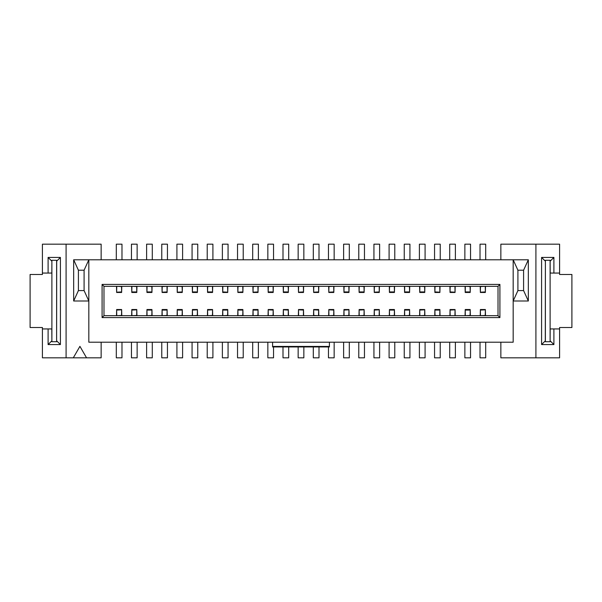 <?xml version="1.0" encoding="UTF-8"?>
<svg xmlns="http://www.w3.org/2000/svg" width="602" height="602" viewBox="0 0 602 602"><rect width="100%" height="100%" fill="white"/><g stroke="black" fill="none" stroke-linecap="round" stroke-linejoin="round"><path stroke-width="0.9" d="M66.092 357.829L66.092 244.171L42.411 244.171L42.411 273.06L48.1 273.06L48.1 257.43L60.411 257.43L60.411 344.57L48.1 344.57L48.1 328.94L42.411 328.94L42.411 357.829L73.293 357.829L79.923 346.346L86.553 357.829L101.144 357.829L101.144 342.207M101.144 259.793L101.144 244.171L66.092 244.171M528.33 259.793L513.175 259.793L517.908 270.215L523.589 270.215L528.33 259.793L528.33 301L513.175 301L513.175 342.207L88.825 342.207L88.825 301L73.67 301L73.67 259.793L78.41 270.215L84.092 270.215L88.825 259.793L73.67 259.793M73.293 357.829L86.553 357.829M329.414 342.207L329.414 346.94L272.586 346.94L272.586 342.207M517.908 270.215L517.908 290.578L513.175 301L513.175 259.793L88.825 259.793L88.825 301L84.092 290.578L78.41 290.578L73.67 301M78.41 290.578L78.41 270.215M103.98 315.681L103.98 286.319L102.084 284.422L102.084 317.578L103.98 315.681L498.02 315.681L499.916 317.578L499.916 284.422L102.084 284.422M84.092 270.215L84.092 290.578M102.084 317.578L499.916 317.578M103.98 286.319L498.02 286.319L499.916 284.422M500.856 342.207L500.856 357.829L535.908 357.829L535.908 244.171L500.856 244.171L500.856 259.793M498.02 286.319L498.02 315.681M517.908 290.578L523.589 290.578L523.589 270.215M523.589 290.578L528.33 301M535.908 357.829L559.589 357.829L559.589 328.94L553.9 328.94L553.9 344.57L541.589 344.57L541.589 257.43L553.9 257.43L553.9 273.06L559.589 273.06L559.589 244.171L535.908 244.171M51.885 260.267L56.618 260.267L56.701 261.065L56.618 341.733L51.885 341.733L51.885 260.267L51.832 273.06L48.1 273.06M51.734 261.065L48.1 257.43M60.411 257.43L56.776 261.065M56.776 340.935L60.411 344.57M51.832 328.94L48.1 328.94M48.1 344.57L51.734 340.935M51.885 341.733L51.81 328.985M553.9 273.06L550.168 273.06M550.115 341.733L545.382 341.733L545.299 340.935L545.382 260.267L550.115 260.267L550.115 341.733L550.168 328.94L553.9 328.94M553.9 257.43L550.266 261.065M550.115 260.267L550.19 273.015M541.589 344.57L545.224 340.935M545.224 261.065L541.589 257.43M550.266 340.935L553.9 344.57M131.454 342.207L131.454 357.829L137.136 357.829L137.136 342.207M146.61 342.207L146.61 357.829L152.291 357.829L152.291 342.207M161.765 342.207L161.765 357.829L167.446 357.829L167.446 342.207M176.913 342.207L176.913 357.829L182.602 357.829L182.602 342.207M192.068 342.207L192.068 357.829L197.757 357.829L197.757 342.207M207.223 342.207L207.223 357.829L212.912 357.829L212.912 342.207M222.379 342.207L222.379 357.829L228.068 357.829L228.068 342.207M237.534 342.207L237.534 357.829L243.223 357.829L243.223 342.207M252.689 342.207L252.689 357.829L258.378 357.829L258.378 342.207M267.845 342.207L267.845 357.829L273.534 357.829L273.534 346.94M283 346.94L283 357.829L288.689 357.829L288.689 346.94M449.709 342.207L449.709 357.829L455.39 357.829L455.39 342.207M464.864 342.207L464.864 357.829L470.546 357.829L470.546 342.207M480.02 342.207L480.02 357.829L485.701 357.829L485.701 342.207M116.299 342.207L116.299 357.829L121.98 357.829L121.98 342.207M313.311 346.94L313.311 357.829L319 357.829L319 346.94M328.466 346.94L328.466 357.829L334.155 357.829L334.155 342.207M298.156 346.94L298.156 357.829L303.844 357.829L303.844 346.94M343.622 342.207L343.622 357.829L349.31 357.829L349.31 342.207M358.777 342.207L358.777 357.829L364.466 357.829L364.466 342.207M373.932 342.207L373.932 357.829L379.621 357.829L379.621 342.207M389.088 342.207L389.088 357.829L394.777 357.829L394.777 342.207M404.243 342.207L404.243 357.829L409.932 357.829L409.932 342.207M419.398 342.207L419.398 357.829L425.087 357.829L425.087 342.207M434.554 342.207L434.554 357.829L440.235 357.829L440.235 342.207M470.546 259.793L470.546 244.171L464.864 244.171L464.864 259.793M440.235 259.793L440.235 244.171L434.554 244.171L434.554 259.793M425.087 259.793L425.087 244.171L419.398 244.171L419.398 259.793M409.932 259.793L409.932 244.171L404.243 244.171L404.243 259.793M394.777 259.793L394.777 244.171L389.088 244.171L389.088 259.793M379.621 259.793L379.621 244.171L373.932 244.171L373.932 259.793M364.466 259.793L364.466 244.171L358.777 244.171L358.777 259.793M349.31 259.793L349.31 244.171L343.622 244.171L343.622 259.793M334.155 259.793L334.155 244.171L328.466 244.171L328.466 259.793M455.39 259.793L455.39 244.171L449.709 244.171L449.709 259.793M485.701 259.793L485.701 244.171L480.02 244.171L480.02 259.793M273.534 259.793L273.534 244.171L267.845 244.171L267.845 259.793M258.378 259.793L258.378 244.171L252.689 244.171L252.689 259.793M243.223 259.793L243.223 244.171L237.534 244.171L237.534 259.793M319 259.793L319 244.171L313.311 244.171L313.311 259.793M303.844 259.793L303.844 244.171L298.156 244.171L298.156 259.793M288.689 259.793L288.689 244.171L283 244.171L283 259.793M228.068 259.793L228.068 244.171L222.379 244.171L222.379 259.793M212.912 259.793L212.912 244.171L207.223 244.171L207.223 259.793M197.757 259.793L197.757 244.171L192.068 244.171L192.068 259.793M182.602 259.793L182.602 244.171L176.913 244.171L176.913 259.793M167.446 259.793L167.446 244.171L161.765 244.171L161.765 259.793M121.98 259.793L121.98 244.171L116.299 244.171L116.299 259.793M137.136 259.793L137.136 244.171L131.454 244.171L131.454 259.793M152.291 259.793L152.291 244.171L146.61 244.171L146.61 259.793M42.411 329.023L42.411 327.518L30.1 327.518L30.1 274.482L42.411 274.482L42.411 273.06M56.618 260.267L56.618 341.733M559.589 272.977L559.589 274.482L571.9 274.482L571.9 327.518L559.589 327.518L559.589 328.94M545.382 341.733L545.382 260.267M485.505 315.681L485.37 309.812L485.25 315.456L480.471 315.681L480.358 309.812L480.223 315.681M485.317 315.681L485.34 314.364M480.404 315.681L480.358 309.812L480.328 315.681M485.4 315.681L485.37 309.812L480.388 310.075M470.35 315.681L470.215 309.812L470.094 315.456L465.316 315.681L465.203 309.812L465.068 315.681M470.162 315.681L470.215 314.364L470.245 315.681M465.248 315.681L465.203 309.812L465.173 315.681M470.185 310.075L470.185 314.47L470.185 310.075L465.233 310.075M450.168 315.681L450.048 309.812L449.912 315.681M455.195 315.681L455.059 309.812L454.939 315.681L450.161 315.681M455.007 315.681L455.029 314.364M450.093 315.681L450.048 309.812L450.018 315.681M455.089 315.681L455.059 309.812L450.078 310.075M434.862 315.681L434.892 309.812L434.757 315.681M439.934 315.681L439.874 310.075L439.784 315.681L435.005 315.456L434.892 309.812L434.937 315.681M440.039 315.681L439.904 309.812L439.851 315.681M419.707 315.681L419.737 314.364L419.79 315.681M424.884 315.681L424.749 309.812L424.628 315.456L419.85 315.681L419.737 309.812L419.602 315.681M424.696 315.681L424.726 314.364M419.737 314.364L419.737 309.812L419.737 314.364M424.779 315.681L424.749 309.812L419.767 310.075M404.552 315.681L404.582 314.364L404.634 315.681M409.729 315.681L409.593 309.812L409.473 315.456L404.694 315.681L404.582 309.812L404.446 315.681M409.541 315.681L409.593 314.364L409.623 315.681M404.582 314.364L404.582 309.812L404.604 314.364M409.563 310.075L409.563 314.47L409.563 310.075L404.612 310.075M389.396 315.681L389.426 314.364L389.479 315.681M394.573 315.681L394.438 309.812L394.318 315.456L389.539 315.681L389.426 309.812L389.291 315.681M394.385 315.681L394.438 314.364L394.468 315.681M389.426 314.364L389.426 309.812L389.449 314.364M394.408 310.075L394.408 314.47L394.408 310.075L389.456 310.075M374.391 315.681L374.271 309.812L374.135 315.681M379.418 315.681L379.283 309.812L379.162 315.681L374.384 315.681M379.23 315.681L379.26 314.364M374.324 315.681L374.271 309.812L374.241 315.681M379.313 315.681L379.283 309.812L374.301 310.075M364.263 315.681L364.127 309.812L364.007 315.456L359.228 315.681L359.116 309.812L358.98 315.681M364.075 315.681L364.105 314.364M359.168 315.681L359.116 309.812L359.085 315.681M364.157 315.681L364.127 309.812L359.146 310.075M343.93 315.681L343.96 314.364L344.013 315.681M349.107 315.681L348.972 309.812L348.851 315.456L344.073 315.681L343.96 309.812L343.825 315.681M348.919 315.681L348.949 314.364M343.96 314.364L343.96 309.812L343.96 314.364M349.002 315.681L348.972 309.812L343.99 310.075M333.952 315.681L333.817 309.812L333.696 315.456L328.918 315.681L328.835 310.075L328.775 315.681M333.847 315.681L333.817 309.812L333.764 315.681M328.669 315.681L328.805 309.812L333.786 310.075M328.858 315.681L328.835 310.075M318.797 315.681L318.661 309.812L318.691 315.681M313.514 315.681L313.65 309.812L313.702 315.681M313.619 315.681L313.65 309.812L318.631 310.075L318.541 315.681L313.762 315.456L313.68 310.075M318.608 315.681L318.631 310.075M303.641 315.681L303.506 309.812L303.536 315.681M298.359 315.681L298.494 309.812L298.547 315.681M298.464 315.681L298.494 309.812L303.476 310.075L303.385 315.681M298.615 315.681L298.524 310.075M303.453 315.681L303.483 314.364M288.486 315.681L288.35 309.812L288.381 315.681M283.203 315.681L283.339 309.812L283.392 315.681M283.309 315.681L283.339 309.812L288.32 310.075L288.23 315.681L283.452 315.456L283.369 310.075M288.298 315.681L288.328 314.364M273.331 315.681L273.195 309.812L273.082 315.456L268.304 315.681L268.214 310.075L268.153 315.681M273.225 315.681L273.195 309.812L273.142 315.681M268.048 315.681L268.183 309.812L273.165 310.075M268.236 315.681L268.214 310.075M252.998 315.681L253.028 314.364L253.081 315.681M258.175 315.681L258.04 309.812L257.927 315.456L253.149 315.681L253.028 309.812L252.893 315.681M257.987 315.681L258.04 314.364L258.07 315.681M253.028 314.364L253.028 309.812L253.051 314.364M258.01 310.075L258.01 314.47L258.01 310.075L253.058 310.075M237.843 315.681L237.873 314.364L237.925 315.681M243.02 315.681L242.884 309.812L242.772 315.456L237.993 315.681L237.873 309.812L237.737 315.681M242.832 315.681L242.884 314.364L242.915 315.681M237.873 314.364L237.873 309.812L237.895 314.364M242.854 310.075L242.854 314.47L242.854 310.075L237.903 310.075M222.687 315.681L222.717 314.364L222.77 315.681M227.865 315.681L227.729 309.812L227.616 315.456L222.838 315.681L222.717 309.812L222.582 315.681M227.676 315.681L227.729 314.364L227.759 315.681M227.729 314.364L227.729 309.812L227.707 314.364M222.717 314.364L222.717 309.812L222.74 314.364M207.532 315.681L207.562 314.364L207.615 315.681M212.709 315.681L212.574 309.812L212.461 315.456L207.682 315.681L207.562 309.812L207.427 315.681M212.521 315.681L212.551 314.364M207.562 314.364L207.562 309.812L207.562 314.364M212.604 315.681L212.574 309.812L207.592 310.075M192.377 315.681L192.407 314.364L192.459 315.681M197.554 315.681L197.418 309.812L197.305 315.456L192.527 315.681L192.407 309.812L192.271 315.681M197.366 315.681L197.396 314.364M192.407 314.364L192.407 309.812L192.407 314.364M197.448 315.681L197.418 309.812L192.437 310.075M177.221 315.681L177.251 314.364L177.304 315.681M182.398 315.681L182.263 309.812L182.15 315.456L177.372 315.681L177.251 309.812L177.116 315.681M182.21 315.681L182.263 314.364L182.293 315.681M177.251 314.364L177.251 309.812L177.274 314.364M182.233 310.075L182.233 314.47L182.233 310.075L177.281 310.075M162.066 315.681L162.096 314.364L162.149 315.681M167.243 315.681L167.108 309.812L166.995 315.456L162.216 315.681L162.096 309.812L161.961 315.681M167.063 315.681L167.108 314.364L167.138 315.681M162.096 314.364L162.096 309.812L162.126 314.364M167.078 310.075L167.078 314.47L167.078 310.075L162.126 310.075M151.982 315.681L151.952 314.364L151.907 315.681M146.993 315.681L146.941 309.812L146.805 315.681M152.088 315.681L151.952 309.812L151.839 315.456L147.061 315.681L146.941 309.812L146.911 315.681M151.922 310.075L151.922 314.47L151.922 310.075L146.971 310.075M131.755 315.681L131.785 314.364L131.838 315.681M136.932 315.681L136.797 309.812L136.684 315.456L131.906 315.681L131.785 309.812L131.65 315.681M136.752 315.681L136.774 314.364M131.785 314.364L131.785 309.812L131.785 314.364M136.827 315.681L136.797 309.812L131.815 310.075M116.6 315.681L116.63 314.364L116.683 315.681M121.777 315.681L121.642 309.812L121.529 315.456L116.75 315.681L116.63 309.812L116.495 315.681M121.596 315.681L121.619 314.364M116.63 314.364L116.63 309.812L116.66 314.364M121.672 315.681L121.642 309.812L116.66 310.075M116.495 286.319L116.63 292.188L116.75 286.319L121.529 286.544L121.642 292.188L121.777 286.319M116.683 286.319L116.66 287.636M121.596 286.319L121.642 292.188L121.672 286.319M116.6 286.319L116.63 292.188L121.612 291.925M131.65 286.319L131.785 292.188L131.906 286.319L136.684 286.544L136.797 292.188L136.932 286.319M131.838 286.319L131.785 287.636L131.755 286.319M136.752 286.319L136.797 292.188L136.827 286.319M131.815 291.925L131.815 287.53L131.815 291.925L136.767 291.925M146.993 286.319L146.941 287.636L146.911 286.319M146.805 286.319L146.941 292.188L147.061 286.319L151.839 286.544L151.952 292.188L152.088 286.319M151.907 286.319L151.952 292.188L151.982 286.319M146.941 287.636L146.941 292.188L146.971 287.636M167.138 286.319L167.108 287.636L167.063 286.319M161.961 286.319L162.096 292.188L162.216 286.544L166.995 286.319L167.108 292.188L167.243 286.319M162.149 286.319L162.126 287.636M167.108 287.636L167.108 292.188L167.108 287.636M162.066 286.319L162.096 292.188L167.078 291.925M177.116 286.319L177.251 292.188L177.372 286.319L182.15 286.544L182.263 292.188L182.398 286.319M177.304 286.319L177.274 287.636M182.21 286.319L182.263 292.188L182.293 286.319M177.221 286.319L177.251 292.188L182.233 291.925M192.271 286.319L192.407 292.188L192.527 286.319L197.305 286.544L197.418 292.188L197.554 286.319M192.459 286.319L192.407 287.636L192.377 286.319M197.366 286.319L197.418 292.188L197.448 286.319M192.437 291.925L192.437 287.53L192.437 291.925L197.388 291.925M207.532 286.319L207.562 287.636L207.615 286.319M212.521 286.319L212.574 292.188L212.709 286.319M207.427 286.319L207.562 292.188L207.682 286.544L212.461 286.319L212.574 292.188L212.604 286.319M207.592 291.925L207.592 287.53L207.592 291.925L212.544 291.925M227.759 286.319L227.729 287.636L227.676 286.319M227.609 286.319L227.729 292.188L227.865 286.319M227.616 286.319L222.838 286.319L222.748 291.925L227.729 292.188L227.699 287.53L227.699 291.925M222.77 286.319L222.74 287.636M222.687 286.319L222.717 292.188L222.582 286.319M242.915 286.319L242.884 287.636L242.832 286.319M237.737 286.319L237.873 292.188L237.993 286.544L242.772 286.319L242.884 292.188L243.02 286.319M237.925 286.319L237.895 287.636M242.884 287.636L242.884 292.188L242.884 287.636M237.843 286.319L237.873 292.188L242.854 291.925M258.07 286.319L258.04 287.636L257.987 286.319M252.893 286.319L253.028 292.188L253.149 286.544L257.927 286.319L258.04 292.188L258.175 286.319M253.081 286.319L253.051 287.636M258.04 287.636L258.04 292.188L258.04 287.636M252.998 286.319L253.028 292.188L258.01 291.925M273.225 286.319L273.195 287.636L273.142 286.319M268.048 286.319L268.183 292.188L268.304 286.544L273.082 286.319L273.195 292.188L273.331 286.319M268.236 286.319L268.183 287.636L268.153 286.319M273.195 287.636L273.195 292.188L273.173 287.636M268.214 291.925L268.214 287.53L268.214 291.925L273.165 291.925M283.392 286.319L283.339 287.636L283.309 286.319M283.203 286.319L283.339 292.188L283.459 286.319L288.238 286.544L288.35 292.188L288.486 286.319M288.298 286.319L288.35 292.188L288.381 286.319M283.369 291.925L283.369 287.53L283.369 291.925L288.32 291.925M303.536 286.319L303.506 287.636L303.453 286.319M303.385 286.319L303.506 292.188L303.641 286.319M298.359 286.319L298.494 292.188L298.615 286.319M298.547 286.319L298.517 287.636M303.506 287.636L303.506 292.188L303.483 287.636M298.464 286.319L298.494 292.188L303.476 291.925M318.691 286.319L318.661 287.636L318.608 286.319M313.514 286.319L313.65 292.188L313.762 286.544L318.548 286.319L318.661 292.188L318.797 286.319M313.702 286.319L313.672 287.636M318.661 287.636L318.661 292.188L318.661 287.636M313.619 286.319L313.65 292.188L318.631 291.925M333.847 286.319L333.817 287.636L333.764 286.319M328.669 286.319L328.805 292.188L328.918 286.544L333.696 286.319L333.817 292.188L333.952 286.319M328.858 286.319L328.827 287.636M333.817 287.636L333.817 292.188L333.817 287.636M328.775 286.319L328.805 292.188L333.786 291.925M349.002 286.319L348.972 287.636L348.919 286.319M343.825 286.319L343.96 292.188L344.073 286.544L348.851 286.319L348.972 292.188L349.107 286.319M344.013 286.319L343.96 287.636L343.93 286.319M348.972 287.636L348.972 292.188L348.949 287.636M343.99 291.925L343.99 287.53L343.99 291.925L348.942 291.925M359.168 286.319L359.116 287.636L359.085 286.319M358.98 286.319L359.116 292.188L359.236 286.319L364.007 286.544L364.127 292.188L364.263 286.319M364.075 286.319L364.127 292.188L364.157 286.319M359.146 291.925L359.146 287.53L359.146 291.925L364.097 291.925M379.313 286.319L379.283 287.636L379.23 286.319M374.135 286.319L374.271 292.188L374.384 286.544L379.162 286.319L379.283 292.188L379.418 286.319M374.324 286.319L374.293 287.636M379.283 287.636L379.283 292.188L379.26 287.636M374.241 286.319L374.271 292.188L379.252 291.925M389.396 286.319L389.426 287.636L389.479 286.319M394.385 286.319L394.438 292.188L394.573 286.319M389.291 286.319L389.426 292.188L389.539 286.544L394.318 286.319L394.438 292.188L394.468 286.319M389.456 291.925L389.456 287.53L389.456 291.925L394.408 291.925M409.623 286.319L409.593 292.188L409.729 286.319M404.552 286.319L404.612 291.925L404.702 286.319L409.473 286.544L409.593 292.188L409.541 286.319M404.446 286.319L404.582 292.188L404.634 286.319M424.779 286.319L424.749 292.188L424.884 286.319M419.707 286.319L419.767 291.925L419.857 286.319L424.628 286.544L424.749 292.188L424.696 286.319M419.602 286.319L419.737 292.188L419.79 286.319M434.757 286.319L434.892 292.188L435.005 286.544L439.784 286.319L439.874 291.925L439.934 286.319M434.862 286.319L434.892 292.188L434.937 286.319M440.039 286.319L439.904 292.188L434.922 291.925M439.851 286.319L439.874 291.925M449.912 286.319L450.048 292.188L450.161 286.544L454.939 286.319L455.029 291.925L455.089 286.319M450.018 286.319L450.048 292.188L450.093 286.319M455.195 286.319L455.059 292.188L450.078 291.925M455.007 286.319L455.029 291.925M470.245 286.319L470.215 292.188L470.35 286.319M465.173 286.319L465.233 291.925L465.323 286.319L470.094 286.544L470.215 292.188L470.162 286.319M465.068 286.319L465.203 292.188L465.248 286.319M485.4 286.319L485.37 287.636L485.317 286.319M480.223 286.319L480.358 292.188L480.471 286.544L485.25 286.319L485.37 292.188L485.505 286.319M480.404 286.319L480.381 287.636M485.37 287.636L485.37 292.188L485.34 287.636M480.328 286.319L480.358 292.188L485.34 291.925M485.34 310.075L485.37 314.364M455.029 310.075L455.059 314.364M424.719 310.075L424.749 314.364M379.252 310.075L379.283 314.364M364.097 310.075L364.127 314.364M348.942 310.075L348.972 314.364M303.476 310.075L303.506 314.364M288.32 310.075L288.35 314.364M212.544 310.075L212.574 314.364M197.388 310.075L197.418 314.364M136.767 310.075L136.797 314.364M121.612 310.075L121.642 314.364M116.66 291.925L116.63 287.636M162.126 291.925L162.096 287.636M177.281 291.925L177.251 287.636M222.748 291.925L222.717 287.636M237.903 291.925L237.873 287.636M253.058 291.925L253.028 287.636M298.524 291.925L298.494 287.636M313.68 291.925L313.65 287.636M328.835 291.925L328.805 287.636M374.301 291.925L374.271 287.636M480.388 291.925L480.358 287.636M272.586 346.428L329.414 346.428M298.607 315.681L303.393 315.681M303.393 286.319L298.607 286.319M434.922 310.075L439.874 310.075M227.699 310.075L222.748 310.075M146.971 291.925L151.922 291.925M409.563 291.925L404.612 291.925M424.719 291.925L419.767 291.925M470.185 291.925L465.233 291.925M485.355 309.526L480.366 309.526M470.2 309.526L465.211 309.526M455.044 309.526L450.055 309.526M439.889 309.526L434.9 309.526M424.734 309.526L419.744 309.526M409.578 309.526L404.589 309.526M394.423 309.526L389.441 309.526M379.268 309.526L374.286 309.526M364.112 309.526L359.131 309.526M348.957 309.526L343.975 309.526M333.801 309.526L328.82 309.526M318.646 309.526L313.665 309.526M303.491 309.526L298.509 309.526M288.335 309.526L283.354 309.526M273.18 309.526L268.199 309.526M258.025 309.526L253.043 309.526M242.869 309.526L237.888 309.526M227.714 309.526L222.732 309.526M212.559 309.526L207.577 309.526M197.411 309.526L192.422 309.526M182.255 309.526L177.266 309.526M167.1 309.526L162.111 309.526M151.945 309.526L146.956 309.526M136.789 309.526L131.8 309.526M121.634 309.526L116.645 309.526M116.645 292.474L121.634 292.474M131.8 292.474L136.789 292.474M146.956 292.474L151.945 292.474M162.111 292.474L167.1 292.474M177.266 292.474L182.255 292.474M192.422 292.474L197.411 292.474M207.577 292.474L212.559 292.474M222.732 292.474L227.714 292.474M237.888 292.474L242.869 292.474M253.043 292.474L258.025 292.474M268.199 292.474L273.18 292.474M283.354 292.474L288.335 292.474M298.509 292.474L303.491 292.474M313.665 292.474L318.646 292.474M328.82 292.474L333.801 292.474M343.975 292.474L348.957 292.474M359.131 292.474L364.112 292.474M374.286 292.474L379.268 292.474M389.441 292.474L394.423 292.474M404.589 292.474L409.578 292.474M419.744 292.474L424.734 292.474M434.9 292.474L439.889 292.474M450.055 292.474L455.044 292.474M465.211 292.474L470.2 292.474M480.366 292.474L485.355 292.474"/></g></svg>
